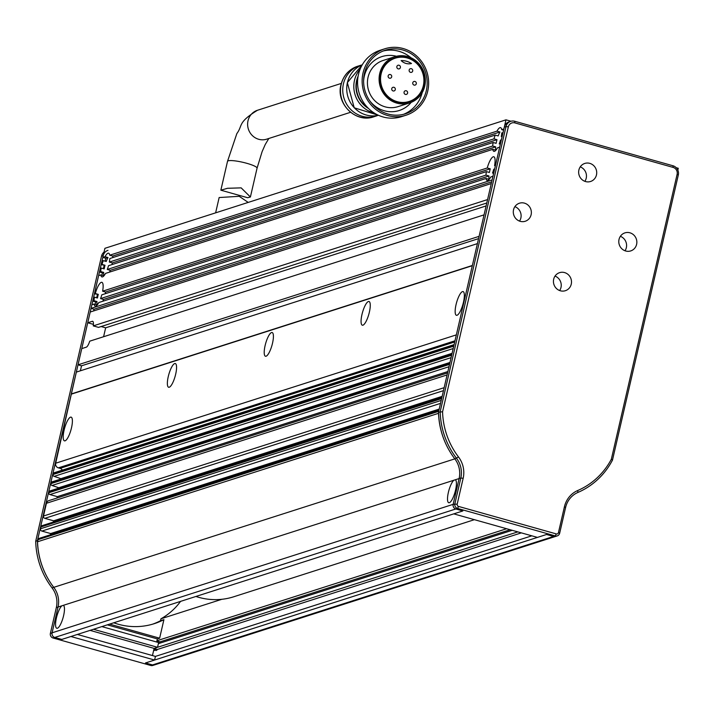 <?xml version="1.0" encoding="UTF-8"?>
<svg xmlns="http://www.w3.org/2000/svg" width="714" height="714" viewBox="0 0 714 714"><rect width="100%" height="100%" fill="white"/><g stroke="black" fill="none" stroke-linecap="round" stroke-linejoin="round"><path stroke-width="1.07" d="M492.678 146.013A12.316 3.293 105.7 0 1 493.151 142.488L108.51 265.706A12.316 3.293 105.7 0 1 107.296 269.464L492.678 146.013L495.668 146.852A12.316 3.293 105.7 0 0 495.748 150.199L492.758 149.36L105.538 273.4A12.316 3.293 105.7 0 1 101.932 276.916A12.316 3.293 105.7 0 1 100.799 274.917L98.612 275.622L94.409 293.829L95.31 293.534A12.316 3.293 105.7 0 1 101.879 282.325A12.316 3.293 105.7 0 1 102.62 291.196L487.26 167.977A12.316 3.293 105.7 0 1 493.838 156.768A12.316 3.293 105.7 0 1 494.579 165.63L495.48 165.345L499.684 147.138L497.488 147.843A12.316 3.293 105.7 0 1 493.892 151.359A12.316 3.293 105.7 0 1 492.758 149.36M109.554 272.114A12.316 3.293 -74.3 0 0 110.286 270.303L107.296 269.464M101.888 275.22L102.441 272.819L103.709 272.409A12.316 3.293 105.7 0 0 103.789 275.756L100.799 274.917M103.709 272.409L100.728 271.57A12.316 3.293 105.7 0 1 101.192 268.053L104.182 268.892A12.316 3.293 -74.3 0 1 104.556 267.081A12.316 3.293 -74.3 0 1 105.02 265.251L101.129 264.698L101.968 261.056L103.244 260.646L106.234 261.485A12.316 3.293 -74.3 0 1 107.992 257.558L105.003 256.71A12.316 3.293 105.7 0 1 108.608 253.202A12.316 3.293 105.7 0 1 109.733 255.201L496.962 131.153A12.316 3.293 105.7 0 1 500.559 127.636A12.316 3.293 105.7 0 1 501.692 129.636L503.888 128.939L505.985 119.836L511.01 121.246M500.46 140.149A12.316 3.293 105.7 0 1 499.247 143.907L500.523 143.496L501.362 139.855L500.46 140.149M500.353 144.219L499.247 143.907M493.99 138.846A12.316 3.293 105.7 0 1 495.204 135.089L109.813 258.539A12.316 3.293 105.7 0 1 109.349 262.065L493.99 138.846L496.98 139.694A12.316 3.293 -74.3 0 0 496.516 141.524A12.316 3.293 -74.3 0 0 496.132 143.335L493.151 142.488M492.526 173.038L493.802 172.627L494.641 168.986L493.74 169.272A12.316 3.293 105.7 0 1 492.526 173.038L493.633 173.35M490.768 176.974A12.316 3.293 105.7 0 1 487.162 180.481A12.316 3.293 105.7 0 1 486.038 178.482L98.809 302.531A12.316 3.293 105.7 0 1 95.212 306.047A12.316 3.293 105.7 0 1 94.078 304.048L91.883 304.744L91.044 308.386L492.116 179.91L492.955 176.269L490.768 176.974M485.957 175.135A12.316 3.293 105.7 0 1 486.421 171.619L101.781 294.837A12.316 3.293 105.7 0 1 100.567 298.595L485.957 175.135L488.947 175.983A12.316 3.293 -74.3 0 0 489.019 179.33L486.038 178.482M487.26 167.977L490.25 168.816A12.316 3.293 105.7 0 0 489.786 170.655A12.316 3.293 105.7 0 0 489.411 172.458L486.421 171.619M102.825 301.246A12.316 3.293 -74.3 0 0 103.557 299.434L100.567 298.595M95.158 304.351L95.712 301.951L96.988 301.54A12.316 3.293 -74.3 0 0 97.068 304.887L94.078 304.048M96.988 301.54L93.998 300.701A12.316 3.293 105.7 0 1 94.462 297.176L97.452 298.015A12.316 3.293 -74.3 0 1 97.827 296.212A12.316 3.293 -74.3 0 1 98.291 294.373L94.409 293.829M456.335 334.875L55.674 463.225L76.336 372.101L477.407 243.626L472.365 265.474L71.293 393.949M80.379 370.807L81.53 365.809L78.013 364.827L81.753 348.619L86.314 347.165A7.577 2.026 105.7 0 0 89.723 341.176L484.047 214.86L479.085 236.343L78.013 364.827M103.592 336.731L105.654 327.815L101.129 326.539M93.409 324.37L87.724 322.773L90.205 312.027L491.277 183.552L487.582 199.572L93.257 325.887L98.532 327.369L486.787 202.999M93.641 310.929L94.034 309.224L91.044 308.386M95.712 301.951L92.722 301.103L93.57 297.461L94.462 297.176M96.676 297.8L97.399 294.668M102.441 272.819L99.451 271.98L100.29 268.339L101.192 268.053M103.396 268.669L104.119 265.537M105.128 261.181L105.806 258.254L102.816 257.415L104.913 248.311L505.985 119.836M502.201 136.213L503.049 132.581L501.772 132.982A12.316 3.293 105.7 0 1 501.308 136.508L502.201 136.213M676.229 167.71L678.273 168.281L677.845 170.119M102.816 257.415L105.003 256.71M101.129 264.698L102.031 264.412A12.316 3.293 105.7 0 1 103.244 260.646M102.031 264.412L105.02 265.251M99.451 271.98L100.728 271.57M95.31 293.534L98.291 294.373M92.722 301.103L93.998 300.701M87.724 322.773L92.284 321.309A7.577 2.026 105.7 0 1 92.65 321.291A7.577 2.026 105.7 0 1 93.257 325.887M105.654 327.815L486.109 205.935M81.53 365.809L478.559 238.628M502.085 136.722L501.308 136.508M495.364 165.853L494.579 165.63M496.962 131.153L499.952 131.992L112.723 256.04L109.733 255.201M112.723 256.04A12.316 3.293 105.7 0 1 112.857 257.567M111.991 264.591A12.316 3.293 -74.3 0 0 112.339 262.904L109.349 262.065M107.992 257.558L105.806 258.254M503.602 130.171L501.692 129.636M499.952 131.992A12.316 3.293 105.7 0 0 498.194 135.928L495.204 135.089M490.25 168.816L105.61 292.035L102.62 291.196M105.61 292.035A12.316 3.293 105.7 0 1 105.261 293.722M110.286 270.303L495.668 146.852M94.034 309.224L491.669 181.847M496.98 139.694L112.339 262.904M103.557 299.434L488.947 175.983M64.09 430.185A12.316 3.293 -74.3 0 0 64.456 440.859A12.316 3.293 -74.3 0 0 71.498 427.811A12.316 3.293 -74.3 0 0 71.132 417.137A12.316 3.293 -74.3 0 0 64.09 430.185M456.05 304.628A12.316 3.293 -74.3 0 0 456.416 315.302A12.316 3.293 -74.3 0 0 463.457 302.254A12.316 3.293 -74.3 0 0 463.083 291.58A12.316 3.293 -74.3 0 0 456.05 304.628M361.962 314.535A12.316 3.293 -74.3 0 0 362.328 325.209A12.316 3.293 -74.3 0 0 369.37 312.161A12.316 3.293 -74.3 0 0 369.004 301.486A12.316 3.293 -74.3 0 0 361.962 314.535M265.108 345.576A12.316 3.293 -74.3 0 0 265.474 356.25A12.316 3.293 -74.3 0 0 272.516 343.202A12.316 3.293 -74.3 0 0 272.15 332.528A12.316 3.293 -74.3 0 0 265.108 345.576M168.263 376.581A12.316 3.293 -74.3 0 0 168.629 387.256A12.316 3.293 -74.3 0 0 175.671 374.216A12.316 3.293 -74.3 0 0 175.305 363.542A12.316 3.293 -74.3 0 0 168.263 376.581M448.374 492.392A11.942 3.195 -74.3 0 0 449.713 502.522A11.942 3.195 -74.3 0 0 455.559 490.09A11.942 3.195 -74.3 0 0 455.925 480.433A11.942 3.195 -74.3 0 0 455.291 479.781L453.818 480.254A11.942 3.195 -74.3 0 0 448.374 492.392M56.424 617.949A11.942 3.195 -74.3 0 0 57.754 628.079A11.942 3.195 -74.3 0 0 63.6 615.646A11.942 3.195 -74.3 0 0 63.965 605.999A11.942 3.195 -74.3 0 0 63.341 605.338L61.859 605.811A11.942 3.195 -74.3 0 0 56.424 617.949M71.641 394.048L472.311 265.697M438.923 410.327L39.199 538.374A1.892 1.794 72.2 0 0 38.02 539.686L438.691 411.335M441.207 400.411L40.537 528.762A1.892 1.794 72.2 0 0 41.876 531.082L50.667 533.554L50.382 534.795M40.537 528.762L40.966 526.941L441.627 398.591M441.859 397.591L42.144 525.638A1.892 1.794 72.2 0 0 40.966 526.941M447.562 372.913L48.784 500.657A3.793 3.597 72.2 0 0 46.428 503.281L43.483 516.026A1.892 1.794 72.2 0 0 44.821 518.337L53.612 520.809L53.327 522.05M56.995 498.024L57.316 496.649L49.935 494.57L448.981 366.737M449.534 364.372L48.864 492.722A1.517 1.437 72.2 0 0 49.935 494.57M48.864 492.722L49.034 491.991L449.695 363.64M449.882 362.837L49.971 490.946A1.517 1.437 72.2 0 0 49.034 491.991M59.324 487.948L52.033 485.466L451.087 357.634M451.632 355.269L50.962 483.619A1.517 1.437 72.2 0 0 52.033 485.466M50.962 483.619L51.131 482.887L451.801 354.537M451.989 353.733L52.077 481.843A1.517 1.437 72.2 0 0 51.131 482.887M61.431 478.844L54.139 476.363L453.185 348.539M453.738 346.165L53.068 474.515A1.517 1.437 72.2 0 0 54.139 476.363M53.068 474.515L53.238 473.784L453.899 345.433M454.086 344.63L54.175 472.739A1.517 1.437 72.2 0 0 53.238 473.784M62.35 470.124A3.793 3.597 72.2 0 0 60.101 468.348L58.352 467.857L454.97 340.801M55.674 463.225A3.793 3.597 72.2 0 0 58.352 467.857M556.277 533.911L555.287 535.911A3.793 3.597 72.2 0 0 557.286 535.884L555.581 536.428A3.793 3.597 -107.8 0 1 553.582 536.455A3.793 3.597 72.2 0 0 555.581 536.428L152.796 665.457A3.793 3.597 -107.8 0 1 150.797 665.484L53.059 638.004L54.764 637.45L61.797 639.432L70.909 636.513L154.59 660.039L145.477 662.958L152.51 664.939A3.793 3.597 72.2 0 0 154.51 664.904A3.793 3.597 -107.8 0 1 152.51 664.939L145.477 662.958L546.549 534.483L537.437 537.401L453.756 513.866L462.868 510.947L61.797 639.432L54.764 637.45A3.793 3.597 -107.8 0 1 52.086 632.818A3.793 3.597 72.2 0 0 54.764 637.45L455.835 508.975A3.793 3.597 -107.8 0 1 453.158 504.343A3.793 3.597 72.2 0 0 455.835 508.975L462.868 510.947L455.835 508.975L457.549 508.422L458.54 506.422A1.892 1.794 -107.8 0 1 457.201 504.111L463.154 478.318A24.642 23.375 72.2 0 0 458.513 456.987A74.426 70.615 -107.8 0 1 442.573 411.755L508.341 126.878A5.685 5.391 -107.8 0 1 514.874 122.897L673.097 167.397A5.685 5.391 -107.8 0 1 677.113 174.341L611.345 459.218A74.426 70.615 -107.8 0 1 577.742 490.509A24.642 23.375 72.2 0 0 564.417 506.797L558.455 532.582A1.892 1.794 -107.8 0 1 556.277 533.911L458.54 506.422M438.512 413.317L37.539 541.765A75.809 71.935 72.2 0 0 53.755 587.345A22.741 21.581 -107.8 0 1 58.039 607.034L52.086 632.818L50.382 633.372A3.793 3.597 -107.8 0 0 53.059 638.004M37.539 541.765L38.02 539.686M438.61 413.29A75.809 71.935 72.2 0 0 454.827 458.861A22.741 21.581 -107.8 0 1 459.111 478.559L453.158 504.343L52.086 632.818L58.039 607.034L61.859 605.811M50.667 533.554L439.208 409.086M53.612 520.809L442.153 396.341M447.874 371.539L57.316 496.649M449.981 362.435L59.423 487.546M452.078 353.332L61.52 478.442M104.048 252.087A7.577 7.194 -107.8 0 0 101.522 256.139L35.7 541.257A76.318 72.417 -107.8 0 0 52.051 587.89A22.741 21.581 -107.8 0 1 56.335 607.578L50.382 633.372M52.051 587.89L53.755 587.345A22.741 21.581 -107.8 0 1 58.039 607.034L56.335 607.578M442.573 411.755L438.485 412.228A76.318 72.417 72.2 0 0 454.827 458.861L53.755 587.345A76.318 72.417 -107.8 0 1 37.405 540.712L35.7 541.257M101.522 256.139L103.235 255.594L37.405 540.712M103.235 255.594A7.577 7.194 -107.8 0 1 107.957 250.355M93.472 629.284L157.535 647.295L158.624 642.564L101.852 626.597M157.535 647.295L154.117 648.392L152.457 655.568M531.832 535.821L155.438 656.398L154.59 660.039M152.528 624.206A68.232 64.742 72.2 0 0 160.498 620.743L160.945 618.806A66.714 63.305 -107.8 0 0 180.571 601.384M160.498 620.743L163.917 619.645L159.633 638.191L157.357 638.923L107.305 624.848M156.643 642.011L157.357 638.923M155.438 656.398L77.353 634.443M109.581 624.116L159.633 638.191M163.917 619.645A68.232 64.742 -107.8 0 1 154.242 623.679A68.232 64.742 -107.8 0 1 113.758 622.786M517.82 531.885L154.117 648.392L90.053 630.382M524.433 203.133A9.478 8.987 72.2 0 0 519.444 203.213A9.478 8.987 72.2 0 0 513.304 212.379A9.478 8.987 72.2 0 0 520.229 221.34A9.478 8.987 72.2 0 0 525.227 221.26A9.478 8.987 72.2 0 0 531.359 212.094A9.478 8.987 72.2 0 0 524.433 203.133M629.918 232.8A9.478 8.987 72.2 0 0 624.928 232.871A9.478 8.987 72.2 0 0 618.788 242.037A9.478 8.987 72.2 0 0 625.714 250.998A9.478 8.987 72.2 0 0 630.703 250.926A9.478 8.987 72.2 0 0 636.843 241.76A9.478 8.987 72.2 0 0 629.918 232.8M589.782 163.354A9.478 8.987 72.2 0 0 584.793 163.435A9.478 8.987 72.2 0 0 578.652 172.592A9.478 8.987 72.2 0 0 585.578 181.561A9.478 8.987 72.2 0 0 590.576 181.481A9.478 8.987 72.2 0 0 596.708 172.315A9.478 8.987 72.2 0 0 589.782 163.354M564.569 272.578A9.478 8.987 72.2 0 0 559.58 272.659A9.478 8.987 72.2 0 0 553.439 281.825A9.478 8.987 72.2 0 0 560.365 290.785A9.478 8.987 72.2 0 0 565.354 290.705A9.478 8.987 72.2 0 0 571.495 281.539A9.478 8.987 72.2 0 0 564.569 272.578M577.742 490.509L577.903 492.446A22.741 21.581 72.2 0 0 565.604 507.476L559.651 533.26L558.455 532.582M577.903 492.446A76.318 72.417 72.2 0 0 612.478 460.128L611.345 459.218M677.113 174.341L678.3 175.019L612.478 460.128M678.3 175.019A7.577 7.194 72.2 0 0 672.945 165.755L673.097 167.397M514.874 122.897L514.732 121.264L672.945 165.755M514.732 121.264A7.577 7.194 72.2 0 0 506.012 126.565L508.341 126.878M463.154 478.318L460.825 478.005A22.741 21.581 72.2 0 0 456.541 458.317A76.318 72.417 72.2 0 1 440.19 411.683L506.012 126.565L504.307 127.119A7.577 7.194 72.2 0 1 509.028 121.871L510.733 121.326M455.291 479.781L460.825 478.005L454.872 503.798A3.793 3.597 72.2 0 0 457.549 508.422L555.287 535.911L553.582 536.455L546.549 534.483L553.582 536.455L150.797 665.484M557.286 535.884A3.793 3.597 72.2 0 0 559.651 533.26M519.524 221.108A9.478 8.987 72.2 0 0 514.892 206.649M625 250.766A9.478 8.987 72.2 0 0 620.377 236.316M584.873 181.329A9.478 8.987 72.2 0 0 580.241 166.871M559.651 290.553A9.478 8.987 72.2 0 0 555.019 276.095M438.485 412.228L504.307 127.119M457.201 504.111L453.158 504.343L459.111 478.559A22.741 21.581 72.2 0 0 454.827 458.861L458.513 456.987M513.901 215.369A3.168 3.008 72.2 0 0 513.652 214.593M619.386 245.027A3.168 3.008 72.2 0 0 619.136 244.25M579.25 175.582A3.168 3.008 72.2 0 0 579 174.805M554.037 284.806A3.168 3.008 72.2 0 0 553.787 284.038M195.913 596.467A66.331 62.939 72.2 0 0 233.692 596.788L474.408 519.676M248.204 202.41L239.217 196.314L219.153 197.537L215.619 212.852M241.171 187.871L250.4 197.002L247.651 197.724L220.858 190.192L227.543 188.282L241.171 187.871M374.154 112.955A26.534 25.177 -107.8 0 1 373.226 112.714A26.534 25.177 -107.8 0 1 354.501 80.307A26.534 25.177 -107.8 0 1 360.124 69.169M368.495 108.466A24.642 23.375 -107.8 0 1 356.589 80.691A24.642 23.375 -107.8 0 1 358.133 76.112M406.034 115.222L401.473 116.677A34.87 33.085 -107.8 0 1 383.097 116.971A34.87 33.085 -107.8 0 1 357.607 83.993A34.87 33.085 -107.8 0 1 380.196 50.266L384.757 48.802A34.87 33.085 -107.8 0 1 403.124 48.516A34.87 33.085 -107.8 0 1 428.614 81.494A34.87 33.085 -107.8 0 1 406.034 115.222A34.87 33.085 -107.8 0 1 387.657 115.507A34.87 33.085 -107.8 0 1 362.168 82.529A34.87 33.085 -107.8 0 1 384.757 48.802M410.996 57.763A33.326 31.621 72.2 0 0 398.823 51.265A33.326 31.621 72.2 0 0 383.266 50.971M387.997 114.026A33.326 31.621 -107.8 0 1 363.64 82.512A33.326 31.621 -107.8 0 1 385.221 50.275A33.326 31.621 -107.8 0 1 402.785 49.998A33.326 31.621 -107.8 0 1 427.142 81.512A33.326 31.621 -107.8 0 1 405.561 113.749A33.326 31.621 -107.8 0 1 387.997 114.026M396.457 56.263A28.31 26.855 72.2 0 0 363.604 81.155M370.022 101.174A28.31 26.855 72.2 0 0 384.284 110.75A28.31 26.855 72.2 0 0 411.219 102.343M407.605 56.522A24.258 23.018 -107.8 0 1 425.339 79.459A24.258 23.018 -107.8 0 1 409.631 102.923A24.258 23.018 -107.8 0 1 396.85 103.119A24.258 23.018 -107.8 0 1 379.116 80.182A24.258 23.018 -107.8 0 1 394.824 56.718A24.258 23.018 -107.8 0 1 407.605 56.522M409.631 102.923L397.966 106.663A24.258 23.018 -107.8 0 1 385.185 106.859A24.258 23.018 -107.8 0 1 367.451 83.922A24.258 23.018 -107.8 0 1 383.159 60.458L394.824 56.718M397.1 102.031A23.125 21.938 -107.8 0 1 380.196 80.164A23.125 21.938 -107.8 0 1 395.172 57.798A23.125 21.938 -107.8 0 1 407.355 57.611A23.125 21.938 -107.8 0 1 424.259 79.477A23.125 21.938 -107.8 0 1 409.283 101.843A23.125 21.938 -107.8 0 1 397.1 102.031M393.36 58.78A23.125 21.938 72.2 0 0 392.388 58.923M407.275 57.977A22.741 21.581 -107.8 0 1 423.893 79.486A22.741 21.581 -107.8 0 1 409.167 101.477A22.741 21.581 -107.8 0 1 397.18 101.665A22.741 21.581 -107.8 0 1 380.562 80.155A22.741 21.581 -107.8 0 1 395.288 58.164A22.741 21.581 -107.8 0 1 407.275 57.977M389.505 78.183A1.892 1.794 -107.8 0 1 389.344 74.559A1.892 1.794 -107.8 0 1 391.727 76.336A1.892 1.794 -107.8 0 1 389.505 78.183M393.111 90.946A1.892 1.794 -107.8 0 1 392.95 87.322A1.892 1.794 -107.8 0 1 395.333 89.098A1.892 1.794 -107.8 0 1 393.111 90.946M405.409 94.409A1.892 1.794 -107.8 0 1 405.257 90.785A1.892 1.794 -107.8 0 1 407.64 92.561A1.892 1.794 -107.8 0 1 405.409 94.409M414.111 85.1A1.892 1.794 -107.8 0 1 413.959 81.476A1.892 1.794 -107.8 0 1 416.342 83.252A1.892 1.794 -107.8 0 1 414.111 85.1M410.505 72.337A1.892 1.794 -107.8 0 1 410.354 68.714A1.892 1.794 -107.8 0 1 412.737 70.49A1.892 1.794 -107.8 0 1 410.505 72.337M398.198 68.874A1.892 1.794 -107.8 0 1 398.046 65.251A1.892 1.794 -107.8 0 1 400.429 67.027A1.892 1.794 -107.8 0 1 398.198 68.874M411.496 63.492A11.37 10.79 -107.8 0 1 406.007 63.439A11.37 10.79 -107.8 0 1 401.17 60.583A19.332 18.341 -107.8 0 1 411.496 63.492M367.407 107.35A24.258 23.018 -107.8 0 1 357.892 77.647M403.562 114.311A33.326 31.621 72.2 0 0 422.179 92.677M406.364 102.548A23.125 21.938 72.2 0 0 407.239 102.093M154.09 648.517L157.401 649.454A6.444 1.723 105.7 0 1 156.009 650.49A6.444 1.723 105.7 0 1 155.581 650.035L153.849 649.553M221.858 599.296L160.945 618.806M156.937 640.744L506.61 528.735M153.59 650.677L155.581 650.035M157.401 649.454L521.336 532.876M510.126 529.726L160.025 641.868L156.884 640.985M159.008 641.583A6.444 1.723 -74.3 0 0 158.615 642.564M160.025 641.868A6.444 1.723 105.7 0 1 159.793 643.207M512.215 530.306L158.374 643.653M92.963 321.505L92.284 321.309M41.876 531.082L440.529 403.374M44.821 518.337L443.465 390.638M444.153 387.675L43.483 516.026M46.428 503.281L447.089 374.93M63.341 605.338L453.818 480.254M454.711 341.944L60.101 468.348M565.604 507.476L564.417 506.797M373.859 116.766A26.534 25.177 -107.8 0 1 359.883 116.989A26.534 25.177 -107.8 0 1 341.158 84.582A26.534 25.177 -107.8 0 1 357.669 66.232C348.941 69.347 343.38 75.514 340.98 84.716C335.66 103.637 355.813 123.495 373.859 116.766L376.144 116.043A26.534 25.177 -107.8 0 1 362.159 116.257A26.534 25.177 -107.8 0 1 343.434 83.85A26.534 25.177 -107.8 0 1 359.954 65.501A26.534 25.177 -107.8 0 1 361.971 64.956M378.099 115.311A26.534 25.177 -107.8 0 1 376.144 116.043L378.108 115.311M378.384 115.249A26.534 25.177 -107.8 0 1 366.148 114.981A26.534 25.177 -107.8 0 1 347.423 82.574A26.534 25.177 -107.8 0 1 362.239 64.84L347.334 82.637L354.224 107.796L378.384 115.249M250.4 197.002L257.058 168.183A15.164 2.544 13 0 0 246.839 163.319A15.164 2.544 13 0 0 227.507 161.364L236.852 133.58C243.028 125.28 237.226 122.754 257.451 110.277A15.164 14.387 72.2 0 0 247.633 124.941A15.164 14.387 72.2 0 0 258.718 139.284A15.164 14.387 72.2 0 0 266.706 139.159L350.565 112.294M405.4 102.682L409.167 101.477M257.451 110.277L341.31 83.413M257.058 168.183L262.092 151.698L265.224 144.54L268.83 138.471M227.507 161.364L220.858 190.183M361.98 64.947L357.669 66.232M391.522 59.369L395.288 58.164"/></g></svg>

